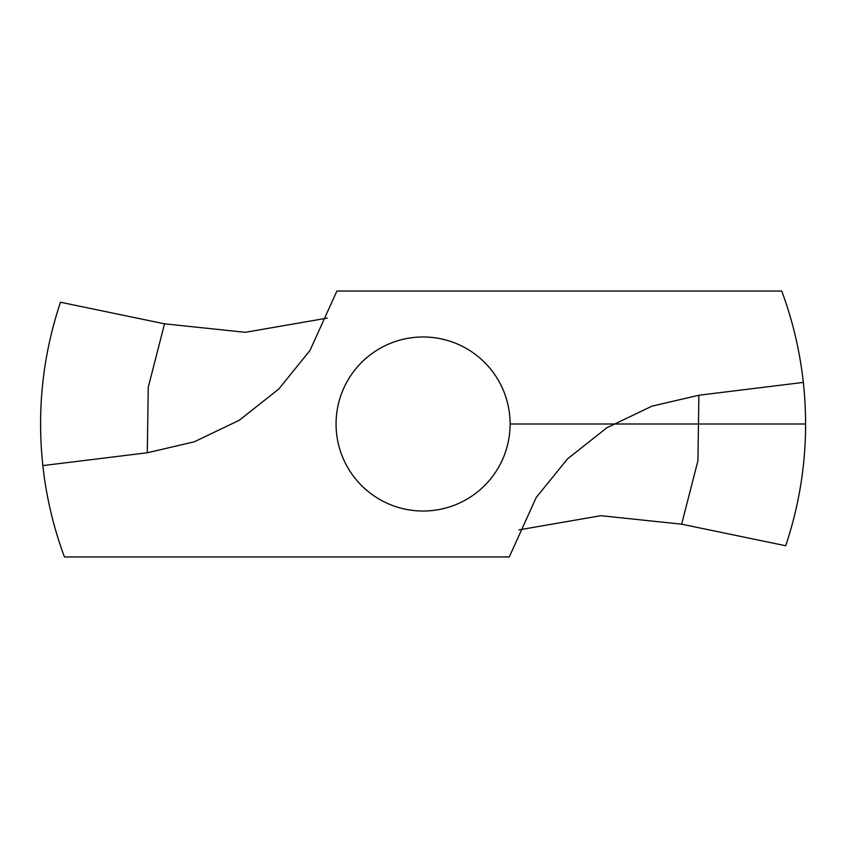 <?xml version="1.0" encoding="UTF-8"?>
<svg xmlns="http://www.w3.org/2000/svg" width="848" height="848" viewBox="0 0 848 848"><rect width="100%" height="100%" fill="white"/><g stroke="black" fill="none" stroke-linecap="round" stroke-linejoin="round"><path stroke-width="1.27" d="M42.845 465.594A382.512 382.512 0 0 0 64.437 556.966L509.266 556.966L536.222 497.49L567.439 458.927L606.945 427.71L651.921 406.181L698.879 395.232L803.332 382.406A382.512 382.512 0 0 0 781.75 291.034L336.91 291.034L309.955 350.51L278.738 389.073L239.231 420.29L194.256 441.819L147.298 452.768L42.845 465.594C36.877 409.775 42.76 355.323 60.473 302.238L164.533 323.819L245.337 332.31L327.211 318.117M803.332 382.406C809.299 438.225 803.427 492.677 785.704 545.762L681.644 524.181L600.84 515.69L518.976 529.883M423.088 336.974A87.026 87.026 0 0 0 347.722 467.513A87.026 87.026 0 0 0 498.454 467.513A87.026 87.026 0 0 0 423.088 336.974M510.114 424L805.6 424M147.298 452.768L148.252 387.271L164.533 323.819M698.879 395.232L697.936 460.729L681.644 524.181"/></g></svg>
